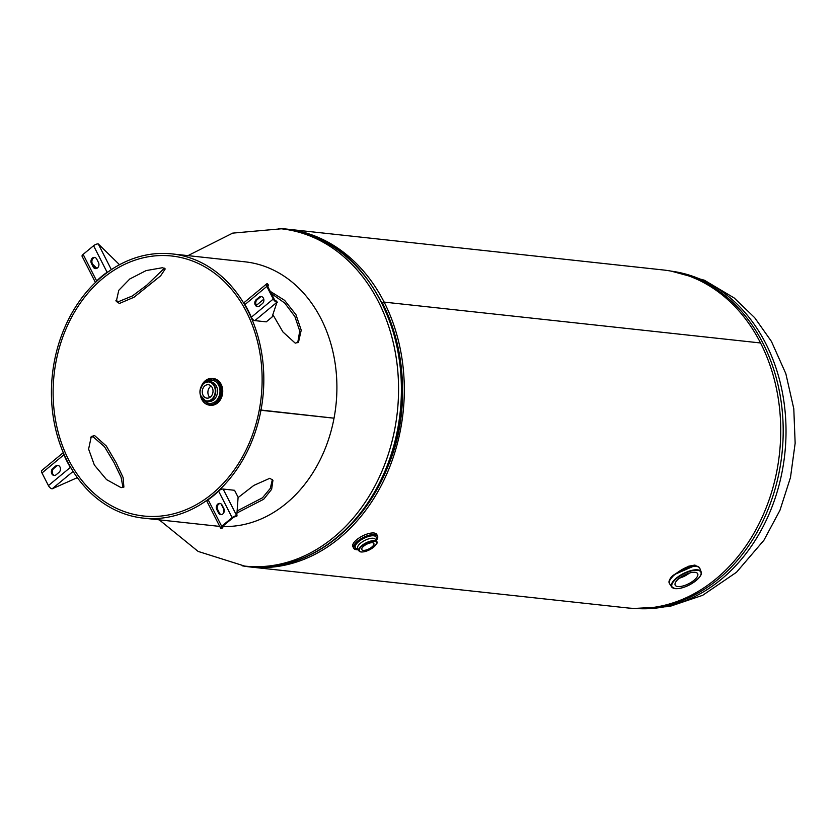 <?xml version="1.0" encoding="UTF-8"?>
<svg xmlns="http://www.w3.org/2000/svg" width="837" height="837" viewBox="0 0 837 837"><rect width="100%" height="100%" fill="white"/><g stroke="black" fill="none" stroke-linecap="round" stroke-linejoin="round"><path stroke-width="1.26" d="M278.679 228.532A169.921 135.353 96.2 0 1 286.85 229.108A169.921 135.353 96.2 0 1 384.131 302.105L760.551 342.971L384.131 302.105L382.593 303.381L384.131 302.105A169.921 135.353 96.2 0 1 382.321 483.441A169.921 135.353 96.2 0 1 250.169 566.973A169.921 135.353 96.2 0 1 242.102 565.791M382.593 303.381L382.593 303.381A167.662 133.543 96.2 0 1 359.136 515.571A167.662 133.543 -83.8 0 0 382.237 302.701A167.662 133.543 96.2 0 1 382.593 303.381M250.169 566.973L626.589 607.84A169.921 135.353 -83.8 0 0 758.751 524.307A169.921 135.353 -83.8 0 0 760.551 342.971A169.921 135.353 -83.8 0 0 663.27 269.974L286.85 229.108M669.14 582.855L669.129 582.834C668.418 580.972 670.186 578.283 674.434 574.768C685.775 565.979 694.082 563.542 699.355 567.434L694.647 565.101L688.725 566.199L674.423 574.517C670.876 576.766 669.119 579.539 669.129 582.834L669.537 583.64A16.96 6.508 153 0 0 669.61 583.776M695.683 565.299L674.496 574.496L669.391 580.303M679.424 578.168A12.618 4.844 153 0 0 689.531 573.01M695.024 572.32A12.618 4.844 -27 0 1 697.681 573.711A12.618 4.844 -27 0 1 688.631 583.755A12.618 4.844 -27 0 1 675.197 585.168A12.618 4.844 -27 0 1 681.37 576.777A12.618 4.844 -27 0 1 695.024 572.32M358.435 549.857L354.386 549.062L352.848 546.666A13.434 5.158 -27 0 1 360.716 536.936A13.434 5.158 -27 0 1 375.562 533.399A13.434 5.158 -27 0 1 376.776 534.477L377.55 536.004A13.434 5.158 153 0 0 376.336 534.916A13.434 5.158 153 0 0 361.49 538.463A13.434 5.158 153 0 0 353.622 548.193A13.434 5.158 153 0 0 355.882 549.595M362.452 550.15A6.748 2.584 -27 0 1 361.846 549.606A6.748 2.584 -27 0 1 366.679 544.238A6.748 2.584 -27 0 1 373.867 543.485A6.748 2.584 -27 0 1 369.912 548.371A6.748 2.584 -27 0 1 362.452 550.15M201.278 386.265L205.327 380.636L213.456 378.554A13.434 10.693 96.2 0 1 222.642 393.066A13.434 10.693 96.2 0 1 210.558 405.254L209.438 405.139A13.434 10.693 -83.8 0 0 221.523 392.94A13.434 10.693 -83.8 0 0 212.347 378.439A13.434 10.693 -83.8 0 0 205.41 380.615A13.434 10.693 -83.8 0 0 201.55 385.784M211.081 386.045A6.748 5.378 -83.8 0 0 210.526 386.432A6.748 5.378 -83.8 0 0 209.846 397.439M210.401 397.041A6.748 5.378 96.2 0 1 206.917 398.14A6.748 5.378 96.2 0 1 202.303 390.858A6.748 5.378 96.2 0 1 208.371 384.727A6.748 5.378 96.2 0 1 212.922 389.77A6.748 5.378 96.2 0 1 210.401 397.041M94.56 435.543L106.299 445.985L116.071 462.526L123.081 477.435L123.897 487.082L121.114 487.657L106.519 479.591L94.351 465.037L88.607 449.082L91.296 436.516L94.56 435.543M123.018 487.542L121.072 477.236L114.052 462.61L104.468 446.676L93.074 436.778L90.595 437.228M270.215 291.339L284.611 300.337L295.963 314.681L301.226 330.155L298.506 342.197L295.252 343.16L282.958 331.986L272.893 314.681M297.731 342.72L299.73 331.002L294.906 316.585L284.758 303.078L271.303 293.494M115.924 300.452L118.509 301.665L132.413 295.942L146.674 285.25L164.429 268.185M119.429 303.465L116.291 301.435L118.77 290.313L129.798 278.962L146.151 270.581L162.524 267.704L165.245 268.918L160.62 275.844L134.077 297.208L119.429 303.465M237.405 510.8L262.483 497.806L270.278 488.41L272.391 479.486M223.887 512.506L224.285 510.779M238.095 497.596L253.852 485.397L269.817 478.283L272.946 480.292L271.627 489.321L263.697 499.25L237.29 512.83M259.491 409.9L259.303 409.879A130.76 104.154 96.2 0 1 143.514 516A130.76 104.154 96.2 0 1 54.07 374.767A130.76 104.154 96.2 0 1 171.742 256.007A130.76 104.154 96.2 0 1 259.303 409.858L334.036 418.176A132.884 105.849 96.2 0 1 222.851 526.494M259.303 409.879L260.956 410.266A132.884 105.849 96.2 0 1 143.284 518.113A132.884 105.849 96.2 0 1 52.396 374.578A132.884 105.849 96.2 0 1 171.962 253.893A132.884 105.849 96.2 0 1 260.956 410.245M219.692 526.337A132.884 105.849 96.2 0 1 216.354 526.044L143.284 518.113M171.962 253.893L245.042 261.824A132.884 105.849 96.2 0 1 334.036 418.176L333.848 418.155M260.956 410.266L334.026 418.197M266.7 283.848L244.571 302.199A3.641 1.705 -129.7 0 0 244.226 303.067L244.864 304.637A83.344 66.385 96.2 0 1 251.288 317.254L252.439 319.169A3.641 1.705 50.3 0 0 254.856 320.613L266.26 321.858L272.035 317.066L276.974 302.262A3.641 1.705 50.3 0 1 273.26 299.029L266.836 286.411A3.641 1.705 -129.7 0 1 266.7 283.848A3.641 1.705 -129.7 0 1 267.495 283.649L268.133 284.904A2.124 0.994 -129.7 0 0 267.673 285.019A2.124 0.994 -129.7 0 0 267.746 286.505L274.18 299.123A2.124 0.994 50.3 0 0 276.336 301.006L277.34 302.303M256.268 299.594L259.156 297.208L260.066 297.302L257.189 299.698L256.268 299.594A3.892 3.097 -83.8 0 0 254.866 303.779A3.892 3.097 -83.8 0 0 257.482 306.656A3.892 3.097 -83.8 0 0 259.533 305.997L262.41 303.601A3.892 3.097 -83.8 0 0 263.822 299.416A3.892 3.097 -83.8 0 0 261.207 296.539A3.892 3.097 -83.8 0 0 259.156 297.208M255.881 304.333L257.419 304.501L263.184 299.709L263.592 298.579M257.942 306.666A3.892 3.097 96.2 0 1 255.735 303.601A3.892 3.097 96.2 0 1 257.189 299.698M260.066 297.302A3.892 3.097 96.2 0 1 261.657 296.633M268.489 284.936L267.85 286.714M208.141 499.71L221.679 526.285L232.111 517.622A3.641 1.402 -27 0 1 236.777 515.801L238.106 497.272L234.548 490.294L223.144 489.049A3.641 1.402 -27 0 0 220.33 489.718L218.572 491.057A83.344 66.385 96.2 0 1 208.141 499.71L207.011 500.767A3.641 1.402 153 0 0 206.99 501.415L220.623 528.168A3.641 1.402 153 0 0 221.386 528.576L222.778 527.749L222.862 526.149M222.778 527.749L222.422 527.718A2.124 0.816 153 0 1 221.972 527.477A2.124 0.816 153 0 1 222.59 526.379L233.021 517.716A2.124 0.816 -27 0 1 235.741 516.659L237.133 515.843M216.762 509.461A3.892 3.097 -83.8 0 1 216.804 505.307A3.892 3.097 -83.8 0 1 219.828 503.403A3.892 3.097 -83.8 0 1 222.056 505.067L223.835 508.551A3.892 3.097 -83.8 0 1 223.793 512.704A3.892 3.097 -83.8 0 1 220.769 514.619A3.892 3.097 -83.8 0 1 218.541 512.945L216.762 509.461L217.683 509.555A3.892 3.097 96.2 0 1 217.599 505.663A3.892 3.097 96.2 0 1 220.277 503.497M221.679 526.285A3.641 1.402 153 0 0 220.623 528.168M221.23 514.619A3.892 3.097 96.2 0 1 219.451 513.039L218.541 512.945M217.683 509.555L219.451 513.039M221.052 503.874L223.751 509.178L223.542 513.123M71.836 469.034L70.392 467.37A83.344 66.385 96.2 0 1 63.957 454.753L63.633 452.922M63.957 454.753L41.986 472.978L48.42 485.596A3.641 1.705 50.3 0 0 52.135 488.829L77.349 477.645M55.713 466.01A3.892 3.097 -83.8 0 1 57.763 465.351A3.892 3.097 -83.8 0 1 60.39 468.228A3.892 3.097 -83.8 0 1 58.977 472.413L56.089 474.799A3.892 3.097 -83.8 0 1 54.049 475.468A3.892 3.097 -83.8 0 1 51.423 472.591A3.892 3.097 -83.8 0 1 52.836 468.406L55.713 466.01L56.634 466.115A3.892 3.097 96.2 0 1 58.213 465.445M41.986 472.978A3.641 1.705 -129.7 0 1 41.85 470.415L63.288 452.629M54.51 475.479A3.892 3.097 96.2 0 1 52.302 472.413A3.892 3.097 96.2 0 1 53.746 468.5L52.836 468.406M56.634 466.115L53.746 468.5M95.732 282.383L96.673 280.96A83.344 66.385 96.2 0 1 107.115 272.297L109.061 271.324M107.115 272.297L93.577 245.733L83.135 254.385A3.641 1.402 153 0 0 82.078 256.279L95.428 282.467M93.189 266.94L91.421 263.456L92.332 263.55L94.11 267.034L93.189 266.94A3.892 3.097 -83.8 0 0 95.418 268.604A3.892 3.097 -83.8 0 0 98.442 266.7A3.892 3.097 -83.8 0 0 98.484 262.546L96.705 259.062A3.892 3.097 -83.8 0 0 94.487 257.398A3.892 3.097 -83.8 0 0 91.463 259.303A3.892 3.097 -83.8 0 0 91.421 263.456M93.577 245.733A3.641 1.402 -27 0 1 98.243 243.912L119.524 264.722M95.878 268.614A3.892 3.097 96.2 0 1 94.11 267.034M92.332 263.55A3.892 3.097 96.2 0 1 92.258 259.658A3.892 3.097 96.2 0 1 94.937 257.482M92.677 264.241L96.83 268.353M284.13 229.097C376.932 234.716 433.127 372.999 384.79 473.397C358.791 534.288 301.906 573.157 247.511 566.398A169.639 135.123 -83.8 0 0 400.159 412.338A169.639 135.123 -83.8 0 0 284.13 229.097L281.295 228.794L232.696 233.125L187.959 255.63M247.511 566.398L244.676 566.094A169.639 135.123 -83.8 0 0 397.324 412.024A169.639 135.123 -83.8 0 0 281.295 228.794M675.741 272.077A169.639 135.123 96.2 0 1 781.957 453.78A169.639 135.123 96.2 0 1 639.217 608.468M671.452 271.178A169.639 135.123 96.2 0 1 784.782 454.093A169.639 135.123 96.2 0 1 634.844 608.415M699.837 568.386A16.96 6.508 153 0 0 699.763 568.239A16.96 6.508 153 0 0 681.695 570.133A16.96 6.508 153 0 0 669.537 583.64L669.694 583.912A16.96 6.508 -27 0 1 681.716 570.164A16.96 6.508 -27 0 1 699.899 568.532L699.355 567.434M700.632 575.301A16.552 6.351 153 0 0 701.165 571.922A16.552 6.351 153 0 0 683.421 573.523A16.552 6.351 153 0 0 671.692 586.936A16.552 6.351 153 0 0 674.748 588.495M675.417 588.589A16.196 6.215 -27 0 1 683.515 573.952A16.196 6.215 -27 0 1 700.381 575.783A16.196 6.215 -27 0 1 675.417 588.589M376.357 543.778A9.898 3.798 153 0 0 376.524 541.769C378.742 542.01 376.368 544.72 369.42 549.888C363.467 552.378 359.962 552.661 358.895 550.746L357.661 548.329A9.898 3.798 -27 0 1 363.457 541.162A9.898 3.798 -27 0 1 374.401 538.557A9.898 3.798 -27 0 1 375.29 539.352L376.524 541.769A9.898 3.798 153 0 0 375.625 540.964A9.898 3.798 153 0 0 364.691 543.579A9.898 3.798 153 0 0 358.895 550.746A9.898 3.798 153 0 0 360.621 551.792M375.625 540.001A11.666 4.478 153 0 0 375.07 536.151A11.666 4.478 153 0 0 359.575 540.964A11.666 4.478 153 0 0 357.995 548.988M358.414 549.804A13.078 5.022 -27 0 1 358.1 541.351A13.078 5.022 -27 0 1 376.2 535.398A13.078 5.022 -27 0 1 376.043 540.817M377.361 538.651A13.434 5.158 153 0 0 377.55 536.004L376.075 540.869M375.489 541.445A9.542 3.662 -27 0 1 367.579 550.694A9.542 3.662 -27 0 1 360.496 547.503A9.542 3.662 -27 0 1 375.489 541.445M210.683 381.808A9.898 7.878 96.2 0 1 217.453 392.501A9.898 7.878 96.2 0 1 208.549 401.488L206.791 401.3A9.898 7.878 -83.8 0 0 215.695 392.312A9.898 7.878 -83.8 0 0 208.926 381.62A9.898 7.878 -83.8 0 0 203.809 383.231A9.898 7.878 -83.8 0 0 200.106 393.903A9.898 7.878 -83.8 0 0 206.791 401.3C198.934 397.397 197.919 391.381 203.736 383.252L208.926 381.62L210.683 381.808M204.071 400.358A11.666 9.291 -83.8 0 0 216.647 400.337A11.666 9.291 -83.8 0 0 218.342 384.675A11.666 9.291 -83.8 0 0 206.069 381.944M201.905 385.229A13.078 10.421 96.2 0 1 205.337 380.887A13.078 10.421 96.2 0 1 220.047 385.418A13.078 10.421 96.2 0 1 214.565 403.622A13.078 10.421 96.2 0 1 200.702 396.257M200.472 395.639A13.434 10.693 -83.8 0 0 209.438 405.139L200.315 395.116M203.747 383.503A9.542 7.596 96.2 0 1 215.266 390.837A9.542 7.596 96.2 0 1 203.914 399.96A9.542 7.596 96.2 0 1 203.747 383.503M267.474 285.448L268.133 284.904M266.836 286.411L244.864 304.637M251.288 317.254L273.26 299.029M254.856 320.613L276.974 302.262M232.111 517.622L218.572 491.057M236.777 515.801L223.144 489.049M222.422 527.718L222.046 526.986M48.42 485.596L70.392 467.37M52.135 488.829L73.122 471.419M83.135 254.385L96.673 280.96M111.352 269.64L98.243 243.912M159.271 519.85L198.139 551.426L244.676 566.094M671.368 271.167L704.377 280.217L734.216 297.993L754.692 317.704L771.421 341.412L785.838 373.668L793.79 408.738L795.15 443.212L790.484 477.488L779.969 510.256L763.93 540.242L736.508 572.257L702.661 595.316L669.349 606.574L634.76 608.415M669.694 583.912L671.692 586.936L675.229 588.652C679.11 588.934 683.798 587.72 689.29 585C704.336 576.034 701.249 571.817 701.165 571.922L699.899 568.532"/></g></svg>
